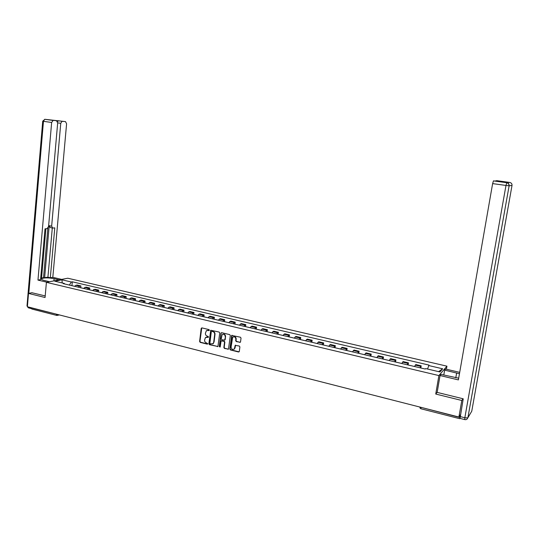 <?xml version="1.0" encoding="UTF-8"?>
<svg xmlns="http://www.w3.org/2000/svg" width="539" height="539" viewBox="0 0 539 539"><rect width="100%" height="100%" fill="white"/><g stroke="black" fill="none" stroke-linecap="round" stroke-linejoin="round"><path stroke-width="0.81" d="M209.408 330.225L209.004 329.598L201.93 327.887L201.182 328.453L199.612 341.483L200.185 342.366L207.225 344.131L207.758 343.741L206.437 342.892C205.164 342.427 204.55 341.477 204.591 340.042L205.474 337.529L208.418 337.306L208.175 336.37L207.259 336.141C205.986 335.682 205.372 334.739 205.413 333.297L206.349 330.73L209.408 330.225M239.761 342.433L240.542 341.861L241.027 338.128L240.428 337.219L231.703 335.426L229.843 349.05L230.436 349.952L238.528 351.987L239.309 351.421L239.895 346.921L239.296 346.018L235.186 345.364L234.371 348.881C232.585 349.966 231.487 349.346 231.09 347.035L232.659 337.279C234.445 336.323 235.516 336.969 235.866 339.213L235.684 340.675L236.277 341.578L240.32 342.299M438.887 375.575L435.741 394.043L461.808 400.484L458.898 417.031L27.388 306.745L28.52 293.418L45.067 297.501L46.408 282.335L438.887 375.575L446.939 366.17L67.773 278.218L46.408 282.335M219.75 332.961L219.164 332.064L210.715 330.252L208.862 343.794L209.442 344.69L217.924 346.51L219.75 332.961M221.704 332.678L229.735 334.625L230.328 335.527L228.496 349.117L224.446 348.45L223.86 347.554L224.527 342.211L223.941 341.308L221.098 340.904L220.208 346.867L219.265 346.624L220.936 333.25L221.704 332.678M446.413 369.249L446.939 366.17M458.898 417.031L460.212 414.936L459.949 418.358M461.808 400.484L462.961 398.739M56.629 315.389L31.808 309.029L31.181 307.897L57.525 314.446M32.05 292.69L28.52 293.418M78.344 287.186L79.637 286.196L75.905 285.32L74.604 286.31M75.905 285.32L77.165 285.057L80.89 285.933L80.715 287.752M79.637 286.196L80.89 285.933M89.582 289.841L89.764 288.015L85.997 287.132L83.464 288.399M87.237 289.288L89.764 288.015M98.549 291.956L98.731 290.117L94.925 289.227L92.418 290.508M96.232 291.41L98.731 290.117M107.605 294.092L107.793 292.246L103.946 291.343L101.467 292.643M105.327 293.553L107.793 292.246M116.761 296.255L116.956 294.402L113.062 293.486L110.616 294.799M114.517 295.722L116.956 294.402M126.018 298.438L126.214 296.571L122.286 295.648L119.86 296.982M123.808 297.912L126.214 296.571M135.377 300.641L135.579 298.774L131.604 297.838L129.212 299.192M133.2 300.129L135.579 298.774M144.843 302.878L145.045 300.998L141.029 300.055L138.664 301.422M142.7 302.372L145.045 300.998M154.41 305.135L154.619 303.241L150.556 302.291L148.225 303.673M152.301 304.636L154.619 303.241M164.085 307.419L164.294 305.512L160.191 304.548L157.893 305.957M162.017 306.927L164.294 305.512M173.868 309.723L174.084 307.816L169.933 306.839L167.669 308.261M171.84 309.245L174.084 307.816M183.759 312.061L183.981 310.134L179.783 309.15L177.553 310.592M181.771 311.589L183.981 310.134M193.764 314.419L193.993 312.485L189.748 311.488L187.552 312.95M191.817 313.961L193.993 312.485M203.883 316.804L204.119 314.864L199.821 313.853L197.665 315.335M201.984 316.359L204.119 314.864M214.124 319.223L214.36 317.269L210.015 316.252L207.899 317.754M212.258 318.778L214.36 317.269M224.48 321.662L224.723 319.701L220.33 318.67L218.248 320.193M222.661 321.237L224.723 319.701M234.957 324.134L235.206 322.16L230.759 321.116L228.718 322.666M233.178 323.717L235.206 322.16M245.555 326.634L245.811 324.653L241.31 323.595L239.309 325.158M243.823 326.23L245.811 324.653M256.274 329.167L256.537 327.173L251.982 326.102L250.022 327.692M254.597 328.77L256.537 327.173M267.128 331.721L267.391 329.72L262.783 328.642L260.869 330.245M265.498 331.337L267.391 329.72M278.104 334.315L278.38 332.3L273.718 331.202L271.845 332.839M276.527 333.944L278.38 332.3M289.214 336.936L289.497 334.908L284.774 333.803L282.948 335.46M287.685 336.572L289.497 334.908M300.459 339.59L300.749 337.549L295.972 336.43L294.186 338.108M298.983 339.24L300.749 337.549M311.838 342.272L312.135 340.224L307.297 339.092L305.566 340.789M310.417 341.935L312.135 340.224M323.36 344.987L323.656 342.932L318.765 341.78L317.08 343.511M321.992 344.67L323.656 342.932M335.022 347.743L335.325 345.667L330.373 344.509L328.736 346.26M333.715 347.433L335.325 345.667M346.826 350.525L347.136 348.443L342.124 347.264L340.54 349.043M345.573 350.229L347.136 348.443M358.779 353.348L359.095 351.253L354.022 350.06L352.486 351.859M357.586 353.065L359.095 351.253M370.879 356.198L371.203 354.096L366.062 352.89L364.586 354.716M369.747 355.935L371.203 354.096M383.128 359.089L383.465 356.973L378.257 355.753L376.835 357.606M382.07 358.839L383.465 356.973M395.538 362.019L395.882 359.89L390.607 358.651L389.246 360.53M394.541 361.784L395.882 359.89M408.104 364.984L408.454 362.841L403.118 361.588L401.811 363.495M407.174 364.762L408.454 362.841M420.831 367.982L421.188 365.833L415.785 364.559L414.538 366.5M419.969 367.78L421.188 365.833M235.583 345.142L235.193 345.364M64.565 283.938L64.249 283.426L54.803 281.196L61.965 279.808L71.33 281.998L69.376 285.07M427.528 369.026L429.024 365.098L72.307 281.803L71.33 281.998M428.626 365.523L442.667 368.804L439.939 371.95L425.689 368.595L425.271 369.033L63.238 283.629L64.249 283.426M435.741 394.043L437.19 392.23M71.943 285.677L72.307 281.803M61.965 279.808L62.228 282.948M438.598 371.634L442.667 368.804M208.876 330.623L206.989 330.407M206.141 337.178L208.465 337.259M201.768 327.867L199.962 341.335L200.535 342.225L207.65 343.997M210.715 330.252L209.213 343.653L209.786 344.542L217.897 346.537M211.84 331.344L211.308 331.734L209.893 343.235L210.298 343.855L213.053 343.646L213.7 342.305L214.67 334.436C214.717 332.987 214.098 332.037 212.811 331.579L211.706 331.33M212.662 343.929L213.397 343.498L213.7 342.305M212.184 331.202L213.154 331.438C214.441 331.896 215.061 332.853 215.014 334.295L214.044 342.164M221.462 340.736L224.278 341.167L224.864 342.063L224.197 347.399L224.783 348.302L228.442 349.178M221.152 332.819L219.602 346.476L220.101 347.116M225.228 336.659C224.925 334.497 223.901 333.83 222.149 334.638L221.212 338.829L221.798 339.725L224.655 340.122L225.565 336.511C225.39 334.598 224.473 333.85 222.809 334.261M224.622 340.156L224.844 339.718M225.565 336.511L225.181 339.577M233.394 336.814C235.085 336.376 236.021 337.131 236.197 339.071L236.015 340.527L236.608 341.43L240.084 342.285M233.933 349.272L234.701 348.726L234.755 347.945M235.516 345.216L235.078 347.796M232.087 335.231L230.18 348.895L230.766 349.798L239.1 351.839M49.561 281.729L44.387 280.502C41.826 279.856 40.924 279.222 41.678 278.602C44.393 277.625 48.53 277.646 54.089 278.67L59.202 279.869M61.675 279.391L52.815 277.322L50.316 277.787L54.776 227.876L52.701 228.071L51.65 226.164L60.766 123.29L57.68 122.858M41.577 277.942L47.924 277.228L50.316 277.787M40.668 278.569L41.537 278.407L45.882 228.745M52.815 277.322L66.593 123.815L65.509 121.605L45.006 119.314L56.541 120.756L57.673 123.007L48.571 226.461L47.075 228.63L45.006 228.832L40.573 279.606L37.966 280.091L51.65 122.461L43.47 121.329L28.81 293.357M46.974 282.227L37.966 280.091M65.509 121.605L62.1 121.295L60.766 123.29M57.478 121.592L58.623 120.797L52.957 120.264M53.172 120.44L51.65 122.461M31.875 292.724L45.202 295.924M30.676 307.587L31.262 308.577L28.661 307.91L27.732 306.832M44.622 277.841L49.217 225.673L51.65 226.164M43.531 277.585L47.87 228.172M47.924 277.228L52.296 227.99M52.357 228.004L50.275 227.579L49.217 225.673M443.792 375.056L444.635 370.138L445.558 369.047L459.7 372.355M444.635 370.138L459.464 373.729M464.685 419.578L460.036 418.392L463.223 398.806L437.163 392.392L440.033 375.542L441.01 374.396L458.682 378.183M440.033 375.542L458.386 379.901L492.626 183.604L493.461 180.875L500.266 181.63L501.721 181.522L496.763 180.666L509.739 182.438C511.376 182.829 512.131 183.833 512.016 185.45L509.126 185.807L467.899 417.718L471.766 411.169L512.016 185.45M407.882 363.374L402.525 362.12M395.276 360.409L389.987 359.169M382.825 357.485L377.61 356.259M370.536 354.595L365.381 353.382M358.401 351.745L353.308 350.545M346.415 348.922L341.382 347.743M334.571 346.139L329.605 344.973M322.881 343.39L317.976 342.238M311.326 340.675L306.482 339.536M299.913 337.993L295.129 336.868M288.634 335.339L283.905 334.227M277.497 332.718L272.822 331.62M266.488 330.131L261.873 329.046M255.607 327.571L251.046 326.499M244.861 325.044L240.347 323.986M234.236 322.544L229.776 321.5M223.732 320.078L219.326 319.041M213.35 317.639L208.991 316.615M203.088 315.227L198.783 314.21M192.942 312.836L188.684 311.838M182.91 310.477L178.699 309.494M172.992 308.146L168.828 307.169M163.189 305.842L159.072 304.872M153.487 303.565L149.418 302.608M143.9 301.308L139.877 300.364M134.413 299.078L130.438 298.141M125.035 296.874L121.1 295.945M115.757 294.692L111.863 293.775M106.581 292.536L102.727 291.626M97.505 290.4L93.692 289.504M88.524 288.284L84.751 287.402M420.649 366.379L415.225 365.105M56.265 314.129L56.851 315.443L58.199 314.621M420.959 407.336L459.767 417.482M419.713 407.019L420.925 407.551L420.959 408.771L459.673 418.688M56.993 315.43L59.411 314.931M208.31 330.266L207.96 330.4M208.398 337.246L208.054 337.387M207.481 337.016L207.138 337.158M207.576 343.99L207.225 344.131M200.535 342.225L200.185 342.366M199.962 341.335L199.612 341.483M201.532 328.318L201.182 328.453M217.689 346.523L217.352 346.671M209.786 344.542L209.442 344.69M209.213 343.653L208.862 343.794M210.816 330.569L210.466 330.71M215.014 334.295L214.67 334.436M213.154 331.438L212.811 331.579M228.213 349.157L227.876 349.312M224.783 348.302L224.446 348.45M224.197 347.399L223.86 347.554M224.864 342.063L224.527 342.211M224.278 341.167L223.941 341.308M222.007 340.608L221.67 340.749M219.602 346.476L219.265 346.624M221.273 333.109L220.936 333.25M230.18 348.895L229.843 349.05M231.858 335.676L231.521 335.817M56.541 120.756L52.889 120.258M58.623 120.797L62.248 121.295M53.887 280.893L54.089 278.67M53.017 120.44L44.852 119.314L42.716 121.187L43.47 121.329L44.697 119.308M27.442 306.125L27.024 305.653L42.716 121.208M493.461 180.875L506.788 182.708L509.739 182.438M460.097 416.553L464.834 417.765L505.986 185.45L492.626 183.604M455.799 377.812L456.641 372.948M466.828 419.261L467.899 417.718L509.126 185.807C509.247 184.136 508.466 183.105 506.788 182.708L505.986 185.45L508.991 185.807C509.059 184.176 508.311 183.152 506.748 182.728L493.414 180.895M464.834 417.765L464.759 419.598C466.262 419.881 467.259 419.302 467.744 417.86L464.834 417.765M419.888 407.902L420.885 408.744M213.397 343.498L213.053 343.646M224.992 339.974L224.655 340.122M232.039 335.285L231.703 335.426M41.611 279.404L41.678 278.602M27.011 305.903L28.257 307.789M62.1 121.295L58.475 120.797M495.853 180.74L501.607 181.528"/></g></svg>
